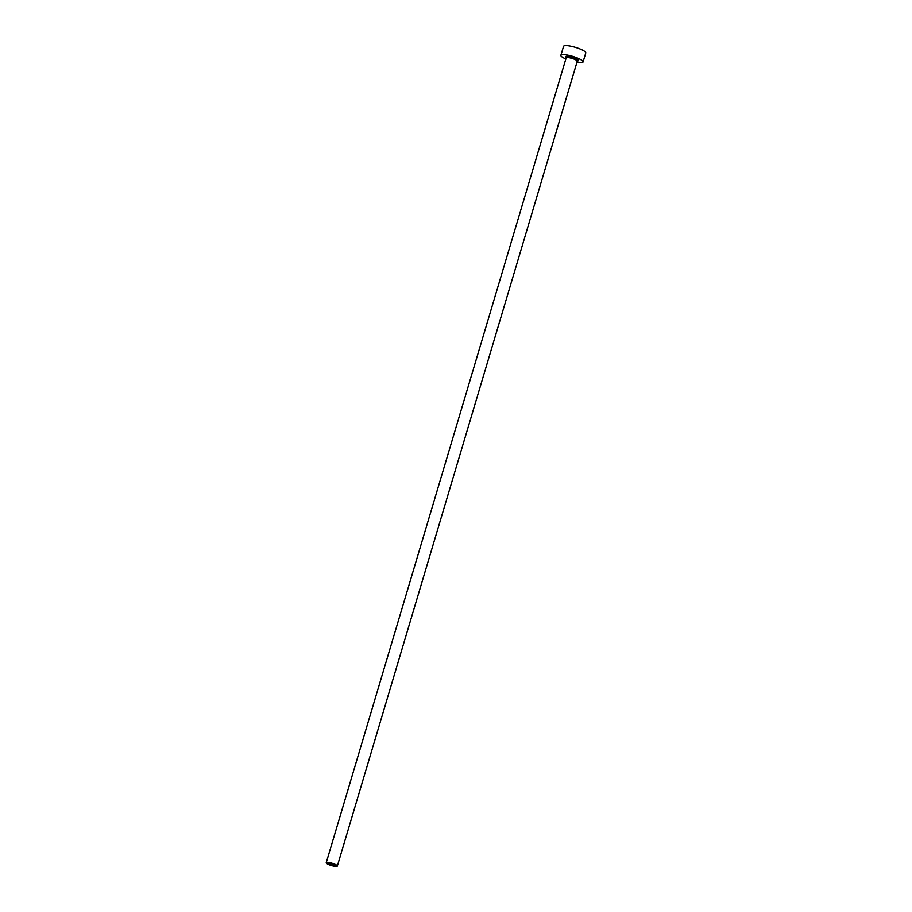 <?xml version="1.0" encoding="UTF-8"?>
<svg xmlns="http://www.w3.org/2000/svg" width="912" height="912" viewBox="0 0 912 912"><rect width="100%" height="100%" fill="white"/><g stroke="black" fill="none" stroke-linecap="round" stroke-linejoin="round"><path stroke-width="1.37" d="M334.111 865.568A3.374 0.695 -163.4 0 0 335.012 865.363A3.374 0.695 -163.4 0 0 333.074 864.109A3.374 0.695 -163.4 0 0 329.437 863.231A3.374 0.695 -163.4 0 0 328.537 863.436A3.374 0.695 -163.4 0 0 330.475 864.69A3.374 0.695 -163.4 0 0 334.111 865.568M327.761 862.399A5.791 1.197 -163.4 0 0 326.222 862.741A5.791 1.197 -163.4 0 0 329.54 864.907A5.791 1.197 -163.4 0 0 335.787 866.4A5.791 1.197 -163.4 0 0 337.326 866.058A5.791 1.197 -163.4 0 0 334.009 863.892A5.791 1.197 -163.4 0 0 327.761 862.399M576.931 62.301A11.582 2.394 -163.4 0 0 579.998 62.666A11.582 2.394 -163.4 0 0 583.076 61.97A11.582 2.394 -163.4 0 0 576.441 57.65A11.582 2.394 -163.4 0 0 563.947 54.652A11.582 2.394 -163.4 0 0 560.869 55.347A11.582 2.394 -163.4 0 0 565.828 58.984M583.076 61.97L585.778 52.919A11.582 2.394 -163.4 0 0 579.143 48.598A11.582 2.394 -163.4 0 0 566.648 45.6A11.582 2.394 -163.4 0 0 563.57 46.295L560.869 55.347M566.181 57.661A6.76 1.391 16.6 0 1 567.298 56.327A6.76 1.391 16.6 0 1 576.042 58.687A6.76 1.391 16.6 0 1 577.376 61.001M576.441 60.933L577.262 61.218A5.791 1.197 -163.4 0 0 573.933 59.063A5.791 1.197 -163.4 0 0 567.697 57.559A5.791 1.197 -163.4 0 0 566.158 57.912L566.363 57.695M326.222 862.741L566.158 57.912M337.326 866.058L577.262 61.218"/></g></svg>
